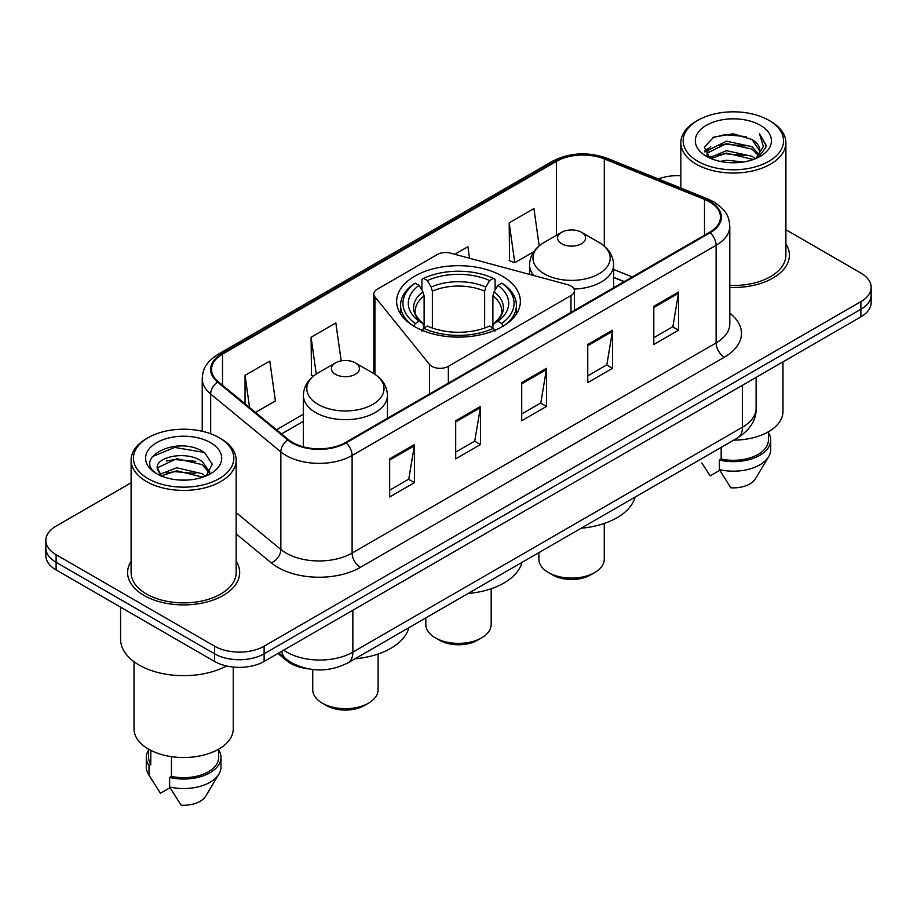 <?xml version="1.0" encoding="UTF-8"?>
<svg xmlns="http://www.w3.org/2000/svg" width="917" height="917" viewBox="0 0 917 917"><rect width="100%" height="100%" fill="white"/><g stroke="black" fill="none" stroke-linecap="round" stroke-linejoin="round"><path stroke-width="1.38" d="M570.993 286.012A11.669 6.74 0 0 0 567.669 284.671L450.579 253.149A11.669 6.74 0 0 0 437.398 254.49L377.254 289.222A11.669 6.74 0 0 0 373.838 293.979A11.669 6.74 0 0 0 374.927 296.833L429.523 364.427A11.669 6.74 0 0 0 448.356 366.353L570.993 295.549A11.669 6.74 0 0 0 574.409 290.781A11.669 6.74 0 0 0 570.993 286.012M502.252 276.143A61.863 35.717 0 0 0 434.818 268.406A61.863 35.717 0 0 0 396.637 301.406A61.863 35.717 0 0 0 414.748 326.658A61.863 35.717 0 0 0 482.182 334.407A61.863 35.717 0 0 0 520.363 301.406A61.863 35.717 0 0 0 502.252 276.143M624.064 281.679L613.611 277.45M308.353 668.86A35.018 20.22 180 0 1 286.62 660.641L277.92 653.466M131.108 482.8L56.109 526.094A35.018 20.22 0 0 0 45.85 540.4L45.85 555.645A35.018 20.22 0 0 0 56.109 569.938L214.589 661.444A35.018 20.22 0 0 0 264.119 661.444L860.891 316.892A35.018 20.22 0 0 0 871.15 302.599L871.15 294.965A35.018 20.22 0 0 1 860.891 309.27A35.018 20.22 0 0 0 871.15 294.965L871.15 287.342A35.018 20.22 0 0 0 860.891 273.048L785.892 229.754M45.85 540.4A35.018 20.22 0 0 0 56.109 554.693L214.589 646.187A35.018 20.22 0 0 0 264.119 646.187L264.119 653.81L860.891 309.27L264.119 653.81A35.018 20.22 0 0 1 214.589 653.81A35.018 20.22 0 0 0 264.119 653.81L264.119 661.444M56.109 554.693L56.109 562.316L214.589 653.81L56.109 562.316A35.018 20.22 0 0 1 45.85 548.022A35.018 20.22 0 0 0 56.109 562.316L56.109 569.938M131.108 561.307A56.029 32.347 0 0 0 127.601 572.563A56.029 32.347 0 0 0 144.015 595.431A56.029 32.347 0 0 0 205.076 602.446A56.029 32.347 0 0 0 239.669 572.563A56.029 32.347 0 0 0 236.162 561.307A56.029 32.347 0 0 1 239.669 572.563A56.029 32.347 0 0 1 205.076 602.446A56.029 32.347 0 0 1 144.015 595.431A56.029 32.347 0 0 1 127.601 572.563A56.029 32.347 0 0 1 131.108 561.307M709.506 201.855A37.356 21.561 180 0 1 720.453 217.1A37.356 21.561 180 0 1 709.506 232.345L345.503 442.51A37.356 21.561 180 0 1 288.488 439.633L218.326 381.781A37.356 21.561 180 0 1 211.563 369.402A37.356 21.561 180 0 1 222.51 354.157L556.481 161.346A37.356 21.561 180 0 1 604.314 158.928L704.52 199.436A37.356 21.561 180 0 1 709.506 201.855M710.171 201.465A38.285 22.111 0 0 0 705.058 198.989L604.853 158.481A38.285 22.111 0 0 0 555.817 160.956L221.845 353.779A38.285 22.111 0 0 0 217.558 382.091L287.72 439.942A38.285 22.111 0 0 0 346.156 442.888L710.171 232.735A38.285 22.111 0 0 0 710.171 201.465M389.656 458.855L389.656 496.98L414.427 482.686L414.427 444.562L389.656 458.855M389.656 490.217L408.73 479.201L414.324 445.822A9.342 5.387 -120 0 0 414.427 444.562M408.569 479.304L414.427 482.686M455.692 420.731L455.692 458.855L480.451 444.562L480.451 406.437L455.692 420.731M455.692 452.092L474.765 441.077L480.359 407.698A9.342 5.387 -120 0 0 480.451 406.437M474.593 441.18L480.451 444.562M653.798 306.358L653.798 344.483L678.557 330.189L678.557 292.065L653.798 306.358M653.798 337.72L672.872 326.704L678.454 293.325A9.342 5.387 -120 0 0 678.557 292.065M672.7 326.807L678.557 330.189M587.763 344.483L587.763 382.607L612.522 368.313L612.522 330.189L587.763 344.483M587.763 375.844L606.836 364.828L612.418 331.45A9.342 5.387 -120 0 0 612.522 330.189M606.664 364.932L612.522 368.313M521.727 382.607L521.727 420.731L546.486 406.437L546.486 368.313L521.727 382.607M521.727 413.968L540.801 402.953L546.394 369.574A9.342 5.387 -120 0 0 546.486 368.313M540.629 403.056L546.486 406.437M729.794 287.457A56.029 32.347 0 0 0 789.399 255.178A56.029 32.347 0 0 0 785.892 243.922A56.029 32.347 0 0 1 789.399 255.178A56.029 32.347 0 0 1 729.794 287.457M264.119 646.187L860.891 301.647A35.018 20.22 0 0 0 871.15 287.342M680.838 175.709A35.018 20.22 0 0 0 658.36 178.975M255.476 412.409L275.398 400.901L269.804 361.069L245.045 375.362L245.045 403.812M469.527 258.25L467.911 246.696L454.775 254.284M539.185 245.882L533.946 208.572L509.176 222.865L509.577 260.76M341.17 360.885L335.84 322.944L311.081 337.238L311.482 375.133M509.176 222.865L514.769 262.698L533.786 251.728M514.769 262.698L509.176 260.611M313.648 375.947L311.081 374.984M311.081 337.238L316.25 374.067M245.045 375.362L249.562 407.538M697.871 161.3A50.194 28.977 0 0 0 768.859 161.3A50.194 28.977 0 0 0 768.859 120.31L770.509 121.262A52.533 30.33 0 0 1 785.892 142.708A52.533 30.33 0 0 1 753.465 170.734A52.533 30.33 0 0 1 696.221 164.154A52.533 30.33 0 0 1 680.838 142.708A52.533 30.33 0 0 1 696.221 121.262L697.871 120.31A50.194 28.977 0 0 0 697.871 161.3M729.794 285.439A52.533 30.33 0 0 0 785.892 255.178L785.892 142.708M733.749 440.126A49.61 28.645 0 0 0 782.98 411.492L782.98 361.871M720.097 161.403L726.539 160.246L743.698 161.954M727.639 162.527L736.042 162.722M709.357 157.758L726.539 150.709L752.02 156.245L755.253 158.779M710.996 158.584L726.539 153.093L753.304 159.524M707.225 155.787L707.878 150.365L726.539 141.184L752.02 146.709L758.84 154.308M707.076 155.111L707.878 152.749L726.539 143.556L752.02 149.093L758.233 155.431M755.39 158.721A26.387 15.234 0 0 0 759.757 150.331A26.387 15.234 0 0 0 752.02 139.556L759.734 150.904M760.285 125.262A38.067 21.974 0 0 0 706.457 125.262A38.067 21.974 0 0 0 706.457 156.337A38.067 21.974 0 0 0 760.285 156.337A38.067 21.974 0 0 0 760.285 125.262M752.02 139.556L733.222 133.79L713.735 137.137L704.336 147.121L709.678 157.999M757.969 157.575L765.821 147.534L766.073 145.173L759.528 133.848L763.345 146.525L755.814 158.549M701.849 462.993L710.159 475.877L719.788 470.318M721.175 447.393L721.175 459.039A35.018 20.22 0 0 0 768.389 440.08L768.389 431.781M770.509 121.262L768.859 120.31A50.194 28.977 0 0 0 697.871 120.31M721.175 459.039L719.364 460.082L719.364 469.607L730.792 487.787A23.349 13.48 0 0 0 755.436 478.789L768.675 456.655A37.356 21.561 0 0 0 770.716 449.617L770.716 440.08A37.356 21.561 0 0 0 768.389 432.583M719.364 469.607A37.356 21.561 0 0 0 768.675 456.655M719.364 460.082A37.356 21.561 0 0 0 770.716 440.08M759.528 133.848L766.062 145.631M712.669 137.653L724.9 134.673L746.415 136.633M704.818 152.004L708.566 149.219M717.014 145.711L724.9 144.21L745.624 145.929M717.014 155.237L724.9 153.735L745.624 155.466M704.52 151.099L710.778 146.835M708.887 157.369L710.778 156.371M425.82 617.92L425.82 624.511A32.68 18.867 0 0 0 435.392 637.854L439.518 640.238A26.845 15.497 0 0 0 477.482 640.238L481.608 637.854A32.68 18.867 0 0 0 491.18 624.511L491.18 588.737M439.518 640.238L435.392 637.854A32.68 18.867 0 0 0 481.608 637.854M413.636 326.349L415.298 323.483A55.57 32.084 0 0 1 415.298 283.135L419.115 285.336A50.194 28.977 0 0 0 419.115 321.282L422.897 323.426L424.113 327.931M424.113 326.085L424.113 295.916L422.897 291.835L419.115 285.336M421.9 290.116L421.9 279.318L423.551 278.367A55.57 32.084 0 0 1 493.449 278.367L489.621 280.568A50.194 28.977 0 0 0 427.379 280.568L431.15 287.078L432.365 291.147L432.365 328.045M484.635 328.045L484.635 291.147L485.85 287.078L489.621 280.568M468.128 593.482A64.201 37.07 0 0 0 521.979 562.396M415.298 283.135L413.636 284.075A57.897 33.425 0 0 0 400.603 305.212A57.897 33.425 0 0 0 410.713 324.091M493.449 278.367L495.1 279.318L495.1 290.116M421.9 331.117L423.551 328.252A55.57 32.084 0 0 0 493.449 328.252L495.1 331.117M423.551 328.252L427.379 326.039A50.194 28.977 0 0 0 489.621 326.039L493.449 328.252M419.115 321.282L415.298 323.483M427.379 280.568L423.551 278.367M422.897 291.835A44.899 25.928 0 0 0 422.897 323.426L423.104 323.563C416.731 317.397 414.129 313.201 415.309 311.001A43.191 24.931 0 0 1 424.113 295.916M506.287 324.091A57.897 33.425 0 0 0 516.397 305.212A57.897 33.425 0 0 0 503.364 284.075L501.702 283.135A55.57 32.084 0 0 1 501.702 323.483L503.364 326.349M501.702 323.483L497.885 321.282A50.194 28.977 0 0 0 497.885 285.336L501.702 283.135M497.885 285.336L494.103 291.835L492.887 295.916L492.887 326.085L494.103 323.426L497.885 321.282M492.887 295.916A43.191 24.931 0 0 1 501.691 311.001C502.871 313.224 500.269 317.408 493.896 323.563L494.103 323.426A44.899 25.928 0 0 0 494.103 291.835M492.887 327.931L492.887 326.085M538.898 552.63L538.898 559.221A32.68 18.867 0 0 0 548.469 572.563L552.596 574.948A26.845 15.497 0 0 0 590.571 574.948L594.697 572.563A32.68 18.867 0 0 0 604.269 559.221L604.269 523.458M552.596 574.948L548.469 572.563A32.68 18.867 0 0 0 594.697 572.563M574.031 289.061A42.022 24.266 0 0 0 613.611 264.841C613.301 255.488 608.384 247.991 598.881 242.34L581.493 232.299A14.007 8.093 0 0 0 561.674 232.299A14.007 8.093 0 0 0 561.674 243.739A14.007 8.093 0 0 0 581.493 243.739A14.007 8.093 0 0 0 581.493 232.299L598.881 242.34A38.606 22.283 0 0 1 598.881 273.862A38.606 22.283 0 0 1 544.285 273.862A38.606 22.283 0 0 1 544.285 242.34C534.783 247.991 529.866 255.488 529.556 264.841A42.022 24.266 0 0 0 533.9 275.581M581.206 528.203A64.201 37.07 0 0 0 635.057 497.106M312.731 669.513L312.731 689.802A32.68 18.867 0 0 0 322.303 703.144L326.429 705.528A26.845 15.497 0 0 0 364.404 705.528L368.531 703.144A32.68 18.867 0 0 0 378.102 689.802L378.102 654.027M326.429 705.528L322.303 703.144A32.68 18.867 0 0 0 368.531 703.144M335.507 374.319A14.007 8.093 0 0 0 355.326 374.319A14.007 8.093 0 0 0 355.326 362.88L372.715 372.921A38.606 22.283 0 0 1 372.715 404.443A38.606 22.283 0 0 1 318.119 404.443A38.606 22.283 0 0 1 318.119 372.921C308.616 378.561 303.699 386.068 303.389 395.422A42.022 24.266 0 0 0 315.7 412.57A42.022 24.266 0 0 0 361.504 417.831A42.022 24.266 0 0 0 387.444 395.422C387.134 386.068 382.217 378.561 372.715 372.921L355.326 362.88A14.007 8.093 0 0 0 335.507 362.88A14.007 8.093 0 0 0 335.507 374.319M355.051 658.773A64.201 37.07 0 0 0 408.89 627.687M148.141 478.674A50.194 28.977 0 0 0 219.129 478.674A50.194 28.977 0 0 0 219.129 437.696L220.779 438.647A52.533 30.33 0 0 1 236.162 460.093A52.533 30.33 0 0 1 203.734 488.108A52.533 30.33 0 0 1 146.491 481.54A52.533 30.33 0 0 1 131.108 460.093A52.533 30.33 0 0 1 146.491 438.647L148.141 437.696A50.194 28.977 0 0 0 148.141 478.674M131.108 460.093L131.108 572.563A52.533 30.33 0 0 0 146.491 594.01A52.533 30.33 0 0 0 203.734 600.578A52.533 30.33 0 0 0 236.162 572.563L236.162 460.093M120.597 607.18L120.597 639.275A63.032 36.393 0 0 0 139.063 665.008A63.032 36.393 0 0 0 226.522 665.96M134.02 661.73L134.02 728.877A49.61 28.645 0 0 0 148.554 749.132A49.61 28.645 0 0 0 202.623 755.333A49.61 28.645 0 0 0 233.25 728.877L233.25 667.049M177.256 479.855L186.151 480.118M159.81 474.272L176.809 467.785L202.29 473.745L205.385 476.221M161.369 475.9L176.809 470.811L202.852 477.161M157.243 467.876L161.61 476.106M157.3 468.69C154.457 456.941 186.655 449.96 202.29 461.641L209.878 472.117M157.415 469.424L158.148 467.464L176.809 458.706L202.29 464.667L209.282 472.897M206.279 475.854L212.24 464.14L204.697 452.78C178.001 433.581 130.535 458.878 157.942 474.387L158.079 474.467M210.543 442.647A38.067 21.974 0 0 0 156.715 442.647A38.067 21.974 0 0 0 156.715 473.722A38.067 21.974 0 0 0 210.543 473.722A38.067 21.974 0 0 0 210.543 442.647M148.611 749.166L148.611 757.465A35.018 20.22 0 0 0 150.801 764.503L150.801 750.347M148.611 749.957A37.356 21.561 0 0 0 146.284 757.465L146.284 767.002A37.356 21.561 0 0 0 148.325 774.04A37.356 21.561 0 0 0 149.001 775.083L160.429 793.262L170.058 787.703M149.001 775.083L149.001 765.546L150.801 764.503M146.284 757.465A37.356 21.561 0 0 0 149.001 765.546M160.991 476.129L157.357 469.126M171.445 756.64L171.445 776.424A35.018 20.22 0 0 0 218.659 757.465L218.659 749.166M220.779 438.647L219.129 437.696A50.194 28.977 0 0 0 148.141 437.696M171.445 776.424L169.634 777.467L169.634 786.992L181.062 805.172A23.349 13.48 0 0 0 205.706 796.174L218.945 774.04A37.356 21.561 0 0 0 220.986 767.002L220.986 757.465A37.356 21.561 0 0 0 218.659 749.957M169.634 786.992A37.356 21.561 0 0 0 218.945 774.04M169.634 777.467A37.356 21.561 0 0 0 220.986 757.465M152.382 456.597L174.723 447.427L204.182 452.425M166.344 461.045L174.723 459.532L195.757 461.331M166.344 473.149L174.723 471.636L195.757 473.436M286.62 659.449L286.62 660.641M374.927 296.833L374.927 374.296M429.523 364.427L429.523 394.001M448.356 366.353L448.356 383.123M570.993 295.549L570.993 312.319M283.674 650.142A46.698 26.96 0 0 0 286.815 652.147A46.698 26.96 0 0 0 352.85 652.147L742.449 427.219A46.698 26.96 0 0 0 756.124 408.157C756.468 419.734 750.289 429.66 737.612 437.902L348.013 662.831A23.349 13.48 60 0 0 352.85 652.147L352.85 610.206M742.449 385.278L742.449 427.219A23.349 13.48 60 0 1 737.612 437.902M281.783 651.242A23.349 15.612 129.5 0 0 285.852 658.83L278.757 652.984M860.891 316.892L860.891 301.647M214.589 661.444L214.589 646.187M729.794 313.167A58.367 33.7 180 0 1 724.373 357.206L360.358 567.371A11.669 6.74 60 0 1 352.105 553.066L716.12 342.912A46.698 26.96 0 0 0 729.794 323.85L729.794 226.247A46.698 26.96 180 0 1 716.12 245.309A11.669 6.74 -120 0 0 710.171 232.735M360.358 567.371A58.367 33.7 180 0 1 277.817 567.371A58.367 33.7 180 0 1 271.272 562.866L236.162 533.912M287.72 439.942A11.669 7.806 129.5 0 0 280.843 451.875L280.843 549.466A46.698 26.96 0 0 0 286.07 553.066A46.698 26.96 0 0 0 352.105 553.066L352.105 455.474A46.698 26.96 180 0 1 280.843 451.875L210.669 394.023A46.698 26.96 180 0 1 202.233 378.561L202.233 431.265M729.794 226.247C729.038 218.223 728.293 211.552 713.701 201.843L707.557 198.863A11.669 5.468 112 0 0 705.058 198.989M707.557 198.863L607.352 158.354C588.015 151.511 569.663 152.509 552.298 161.335A11.669 6.74 60 0 1 555.817 160.956M221.845 353.779A11.669 6.74 -120 0 0 218.326 354.157C204.17 363.43 202.875 370.422 202.233 378.561M217.558 382.091A11.669 7.806 129.5 0 0 210.669 394.023L210.669 433.775M607.352 158.354A11.669 5.468 112 0 0 604.853 158.481M346.156 442.888A11.669 6.74 60 0 1 352.105 455.474L716.12 245.309L716.12 342.912A11.669 6.74 60 0 0 724.373 357.206M236.162 512.637L280.843 549.466A11.669 7.806 -50.5 0 1 271.272 562.866M222.51 354.157L222.51 385.232M704.52 199.436L704.52 235.233M604.314 158.928L604.314 246.157M632.237 276.957L613.611 269.426M556.481 161.346L556.481 235.302M373.838 293.979L373.792 373.563M303.389 414.209L276.498 429.741M521.727 383.81L546.394 369.574M587.763 345.686L612.418 331.45M653.798 307.562L678.454 293.325M455.692 421.935L480.359 407.698M389.656 460.059L414.324 445.822M484.635 291.147A43.191 24.931 0 0 0 432.365 291.147M485.85 287.078A44.899 25.928 0 0 0 431.15 287.078M574.409 290.781L574.409 310.347M348.013 662.831C329.226 672.276 310.439 672.276 291.652 662.831L285.852 658.83M756.124 408.157L756.124 377.38M552.298 161.335L218.326 354.157M303.389 421.316L281.565 433.924M624.236 281.576L613.611 277.278M706.973 155.512L706.973 153.918M680.838 188.065L680.838 142.708M400.603 313.992L400.603 305.212M516.397 313.992L516.397 305.212M613.611 287.72L613.611 264.841M529.556 274.412L529.556 264.841M561.674 232.299L544.285 242.34M387.444 418.29L387.444 395.422M303.389 446.831L303.389 395.422M335.507 362.88L318.119 372.921M152.119 780.378L148.325 774.04"/></g></svg>
